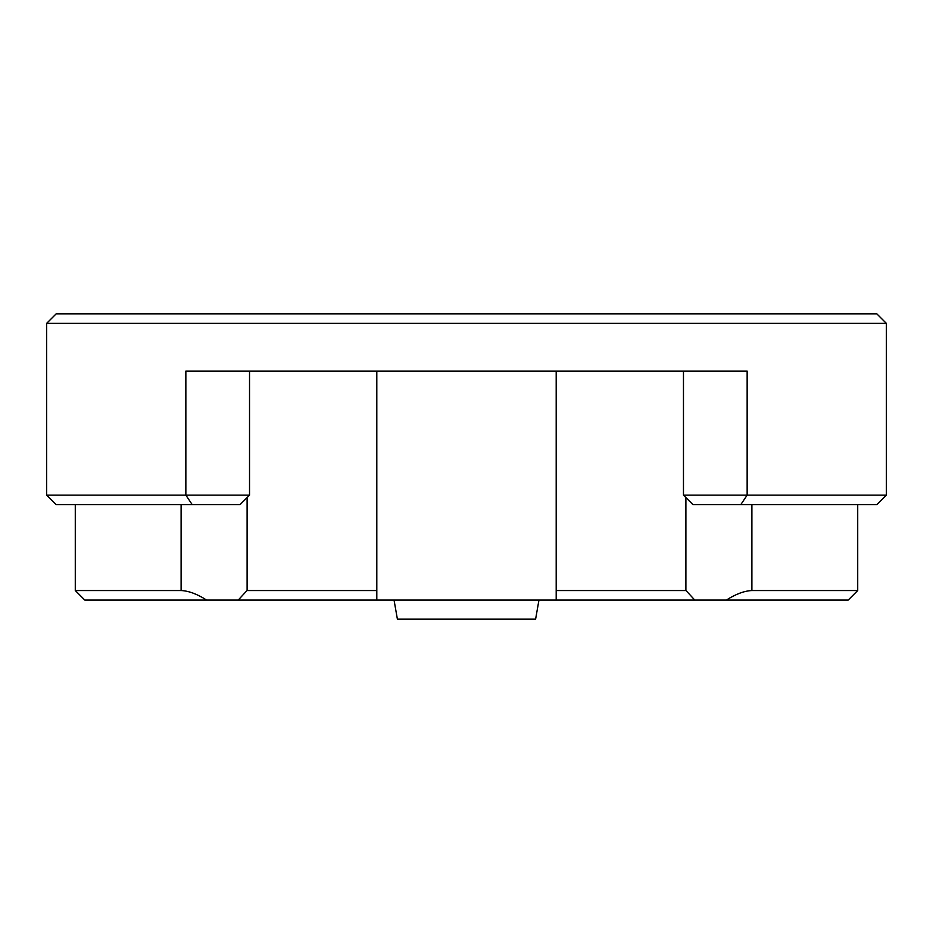 <?xml version="1.0" encoding="UTF-8"?>
<svg xmlns="http://www.w3.org/2000/svg" width="933" height="933" viewBox="0 0 933 933"><rect width="100%" height="100%" fill="white"/><g stroke="black" fill="none" stroke-linecap="round" stroke-linejoin="round"><path stroke-width="1.4" d="M740.779 504.671L747.146 495.131L683.469 495.131L693.009 504.671L876.81 504.671L886.35 495.131L747.146 495.131L747.146 371.077L185.854 371.077L185.854 495.131L46.65 495.131L46.65 323.366L886.35 323.366L876.81 313.826L56.19 313.826L46.65 323.366M685.895 497.546L685.895 590.542L556.196 590.542M376.804 590.542L247.105 590.542L247.105 497.546M246.534 591.044L238.195 600.094L206.671 600.094C197.225 594.053 188.699 590.881 181.107 590.542L75.281 590.542L84.821 600.094L206.671 600.094M238.195 600.094L694.805 600.094L686.466 591.044M694.805 600.094L848.179 600.094L857.719 590.542L751.893 590.542L751.893 504.671M726.329 600.094C735.775 594.053 744.301 590.881 751.893 590.542M249.531 495.131L185.854 495.131L192.221 504.671L239.991 504.671L249.531 495.131L249.531 371.077M46.65 495.131L56.19 504.671L192.221 504.671M394.041 600.094L397.4 619.174L535.6 619.174L538.959 600.094L535.6 619.174M376.804 371.077L376.804 600.094L556.196 600.094L556.196 371.077M181.107 504.671L181.107 590.542M683.469 371.077L683.469 495.131M75.281 504.671L75.281 590.542M857.719 504.671L857.719 590.542M886.35 323.366L886.35 495.131"/></g></svg>
